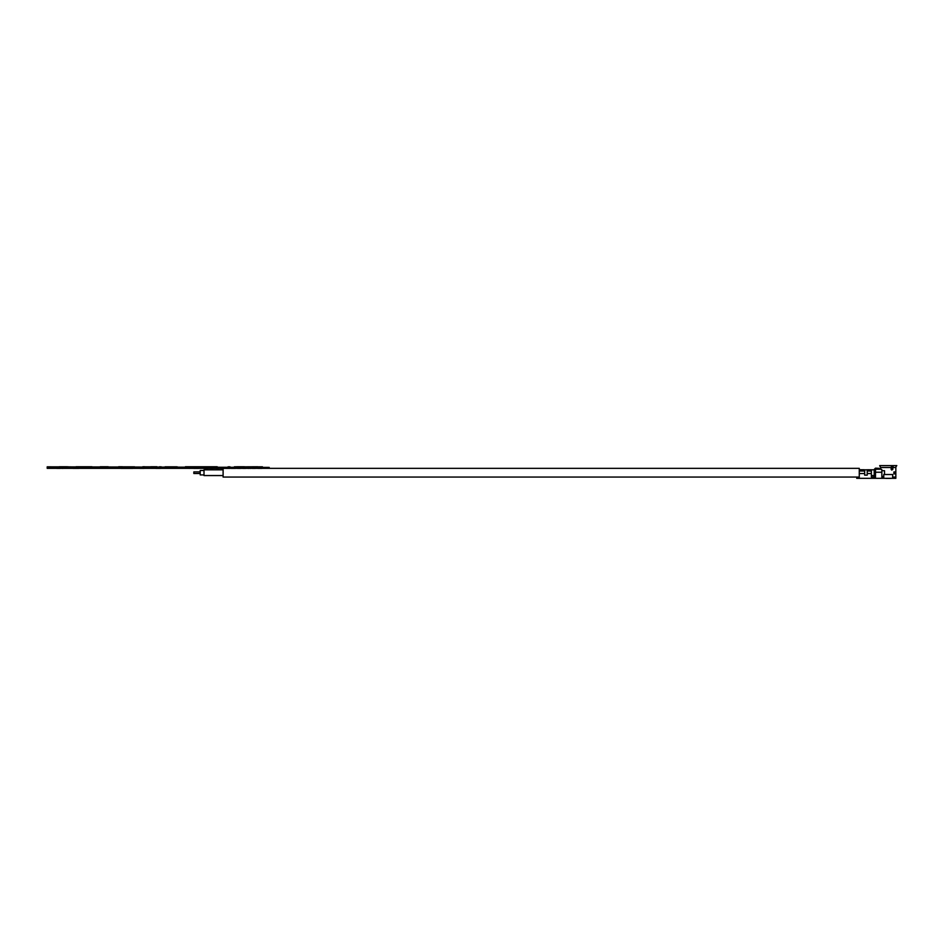 <?xml version="1.0" encoding="UTF-8"?>
<svg xmlns="http://www.w3.org/2000/svg" width="944" height="944" viewBox="0 0 944 944"><rect width="100%" height="100%" fill="white"/><g stroke="black" fill="none" stroke-linecap="round" stroke-linejoin="round"><path stroke-width="1.42" d="M213.073 468.401L211.763 468.401L213.073 468.401M210.465 468.401L211.763 468.401L210.465 468.401M210.418 468.401L211.22 468.401L210.418 468.401M213.108 468.401L212.317 468.401L213.108 468.401M193.839 468.401L198.688 468.401L193.839 468.401M192.718 468.342L199.703 468.342M223.103 468.342L204.01 468.342M120.915 468.401L132.774 468.401L120.915 468.401M131.924 468.342L129.871 468.342M145.187 468.342L144.102 468.342M150.45 468.342L148.444 468.342M144.102 468.401L139.972 468.401M155.902 468.401L160.433 468.401L155.902 468.401M189.484 468.342L183.761 468.342M179.702 468.342L165.389 468.342M252.603 468.401L254.278 468.401L252.603 468.401M255.376 468.401L252.52 468.401L255.376 468.342M253.358 468.401L252.39 468.401L253.358 468.401M242.891 468.401L245.7 468.401L242.891 468.342M245.7 468.342L246.632 468.342M240.85 468.401L238.726 468.401L240.85 468.401M236.873 468.342L237.676 468.401M232.672 468.401L234.891 468.401L232.672 468.401M259.576 468.401L261.807 468.401L259.576 468.401M250.75 468.342L251.753 468.342M248.095 468.401L248.897 468.401L248.095 468.401M250.797 468.401L249.995 468.401L250.797 468.401M201.001 468.342L203.314 468.342M189.484 468.401L190.157 468.342M78.765 468.401L73.089 468.401L78.765 468.401M70.304 468.342L69.16 468.342M60.569 468.342L63 468.342M63 468.401L62.269 468.342M62.269 468.401L61.643 468.342M56.782 468.401L60.274 468.401L56.782 468.342M47.2 468.342L47.2 467.705L269.217 467.705L47.2 467.386L269.217 467.386L269.217 468.342L47.2 468.342M257.146 468.342L256.131 468.342M253.488 468.401L254.278 468.401L253.488 468.401M207.692 468.401L206.382 468.401L207.692 468.401M205.084 468.401L206.382 468.401L205.084 468.401M205.037 468.342L205.839 468.342M206.937 468.401L207.727 468.401L206.937 468.401M225.852 468.401L229.958 468.401L225.852 468.401M226.112 468.401L228.967 468.401L226.112 468.401M223.834 468.401L224.849 468.401L223.834 468.401M221.191 468.401L221.982 468.401L221.191 468.401M203.314 468.401L204.01 468.401L203.314 468.401M238.053 468.401L240.283 468.401L238.053 468.401M229.215 468.401L227.917 468.401L229.215 468.401M226.607 468.401L227.917 468.401L226.607 468.401M226.572 468.401L227.374 468.401L226.572 468.401M229.262 468.401L228.46 468.401L229.262 468.401M261.346 468.401L257.901 468.401L261.346 468.401M231.233 468.401L234.395 468.401L231.233 468.401M232.873 468.401L235.363 468.401L232.873 468.401M216.518 468.401L218.748 468.401L216.518 468.401M269.217 467.386L47.2 466.82L269.217 467.386M228.047 466.82L230.006 466.82M196.682 466.749L185.413 466.749L196.517 466.82M217.203 466.749L194.582 466.749L217.203 466.82M150.91 466.749L151.878 466.82M151.795 466.82L143.901 466.82M66.635 466.749L63.213 466.749L66.635 466.82M67.555 466.749L60.864 466.82M257.606 466.82L262.456 466.82M196.859 466.749L187.384 466.82M192.387 466.82L193.544 466.749M150.167 466.82L149.058 466.82M106.436 466.749L100.17 466.749L105.834 466.82M103.486 466.749L100.17 466.749L103.852 466.82M59.224 466.82L63.213 466.82M185.413 466.749L187.384 466.749L185.413 466.82M187.797 466.749L186.523 466.82M198.83 466.749L200.482 466.749L198.83 466.82M188.741 466.749L191.089 466.749L188.741 466.749M195.432 466.82L188.599 466.82M192.387 466.749L196.352 466.749L192.387 466.749M151.795 466.749L150.839 466.749L151.795 466.749M161.235 466.82L159.217 466.82M108.218 466.749L105.834 466.749L108.289 466.82M134.579 466.82L122.437 466.82M59.224 466.749L65.667 466.749M238.053 466.749L234.313 466.82M257.606 466.749L244.461 466.82M237.204 466.749L244.461 466.749L237.204 466.82M243.104 466.749L244.461 466.749L243.104 466.749M200.777 466.749L197.792 466.749M205.674 466.749L200.482 466.749L205.674 466.82M142.792 466.749L144.762 466.749L142.792 466.749M151.878 466.749L157.023 466.749L151.37 466.82M165.058 466.82L177.212 466.82M120.431 466.749L122.437 466.749L120.431 466.749M118.614 466.749L122.437 466.749L118.614 466.749M68.723 466.82L66.552 466.82M60.864 466.749L63.213 466.749M75.992 466.749L91.957 466.749L75.992 466.82M269.217 468.342L859.264 468.342L859.264 471.009L864.669 471.009L864.669 473.558L859.264 473.558L859.264 471.009M223.103 468.401L223.103 477.062L859.264 477.062M223.103 475.564L204.01 475.564L204.01 469.841L223.103 469.841M204.01 474.926L200.199 474.926L200.199 470.478L204.01 470.478M200.199 473.499L193.839 473.499L193.839 471.906L200.199 471.906M878.982 478.325L884.08 478.325M882.487 478.325L892.67 478.325L892.67 474.513L883.761 474.513L883.761 478.325L882.487 478.325L882.487 477.062L881.849 478.325L881.849 472.236L875.489 472.236L875.489 478.325L874.215 478.325L874.215 477.062L874.215 478.325L872.94 478.325L872.94 477.062L874.215 477.062L874.215 478.325M889.98 478.396L885.873 478.396L889.98 478.396M881.849 470.69L884.516 470.69L884.516 474.513M881.849 476.425L883.761 476.425M895.408 473.876L895.408 471.965L893.885 471.965L893.885 473.876L895.408 473.876M892.67 478.325L895.844 478.325L895.844 467.516L892.823 467.516L893.307 465.604L892.493 465.604L892.186 469.428L892.823 469.428L892.823 467.516M892.67 477.062L895.408 477.062L895.408 478.325M879.678 465.604L891.655 465.604L891.171 467.516L880.634 467.516L879.678 465.604M891.171 467.516L891.171 469.428L891.75 470.065L892.823 469.428M893.307 465.604L896.8 465.604A3.186 3.186 0 0 0 895.844 467.516M883.761 477.062L882.487 477.062L883.761 477.062M880.634 468.944L880.634 467.516M891.667 470.065L892.186 469.428M874.215 469.428L874.215 470.419A1.274 1.215 0 0 1 875.489 469.215L875.489 468.153L874.215 469.428L875.489 468.153L879.135 468.354M864.669 469.841L871.359 469.77L871.359 477.062L872.94 477.062M859.901 469.746L864.043 469.746M859.264 473.558L859.264 478.325L856.727 478.325L856.727 477.062M864.669 471.009L864.669 469.77M871.359 473.558L867.217 473.558L867.217 475.151L864.669 475.151L864.669 473.558M867.217 473.558L867.217 469.77M874.215 469.841L867.855 469.746M859.264 478.325L872.94 478.325M874.215 470.419L874.215 477.062M881.849 477.062L882.487 477.062M880.304 468.814L881.849 469.687L881.849 472.236M881.849 478.325L875.489 478.325M891.655 465.604L892.493 465.604M890.098 478.396L889.413 478.396L890.098 478.396M888.67 478.396L885.873 478.396L888.67 478.396M890.558 478.396L889.401 478.396L890.558 478.396M894.593 473.876L894.593 471.965M858.627 478.325L858.627 477.062M867.217 471.009L871.359 471.009M874.215 472.236L875.489 472.236L875.489 469.215L881.224 469.215M874.215 475.564L871.359 475.564"/></g></svg>
